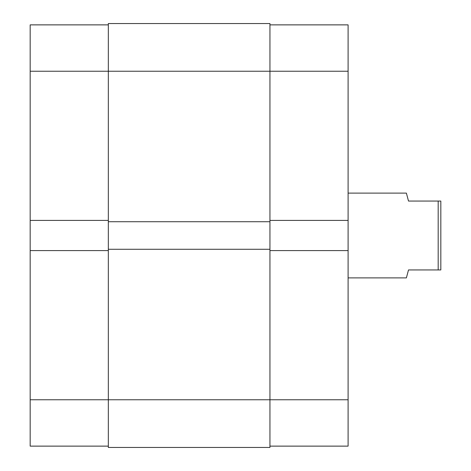 <?xml version="1.0" encoding="UTF-8"?>
<svg xmlns="http://www.w3.org/2000/svg" width="471" height="471" viewBox="0 0 471 471"><rect width="100%" height="100%" fill="white"/><g stroke="black" fill="none" stroke-linecap="round" stroke-linejoin="round"><path stroke-width="0.71" d="M30.173 250.601L30.173 399.761L108.33 399.761L30.173 399.761L30.173 446.125L108.33 446.125L30.173 446.125L30.173 220.399L30.173 250.601L108.33 250.601L30.173 250.601M30.173 24.875L30.173 220.399L108.33 220.399L30.173 220.399L30.173 71.239L108.33 71.239L30.173 71.239L30.173 24.875L108.33 24.875L30.173 24.875M269.942 23.55L108.33 23.55L108.33 447.45L269.942 447.45L108.33 447.45L108.33 399.761L269.942 399.761L108.33 399.761L108.33 221.723L269.942 221.723L108.33 221.723L108.33 71.239L269.942 71.239L108.33 71.239L108.33 23.55L269.942 23.55L269.942 71.239L269.942 23.55M269.942 447.45L269.942 249.277L108.33 249.277L269.942 249.277L269.942 71.239L348.098 71.239L348.098 220.399L269.942 220.399L348.098 220.399L348.098 24.875L269.942 24.875L348.098 24.875L348.098 71.239L269.942 71.239L269.942 447.45M348.098 446.125L269.942 446.125L348.098 446.125L348.098 220.399L348.098 399.761L269.942 399.761L348.098 399.761L348.098 446.125M269.942 250.601L348.098 250.601L269.942 250.601M406.385 193.11L348.098 193.11L406.385 193.11L406.926 195.147L406.385 193.11M408.504 201.058L406.926 195.147L408.504 201.058L438.177 201.058L408.504 201.058M438.177 269.942L438.177 201.058L438.177 269.942L440.827 269.942L440.827 201.058L438.177 201.058L440.827 201.058L440.827 269.942L408.504 269.942L406.926 275.853L408.504 269.942L438.177 269.942M406.385 277.89L406.926 275.853L406.385 277.89L348.098 277.89L406.385 277.89L408.504 269.942"/></g></svg>
